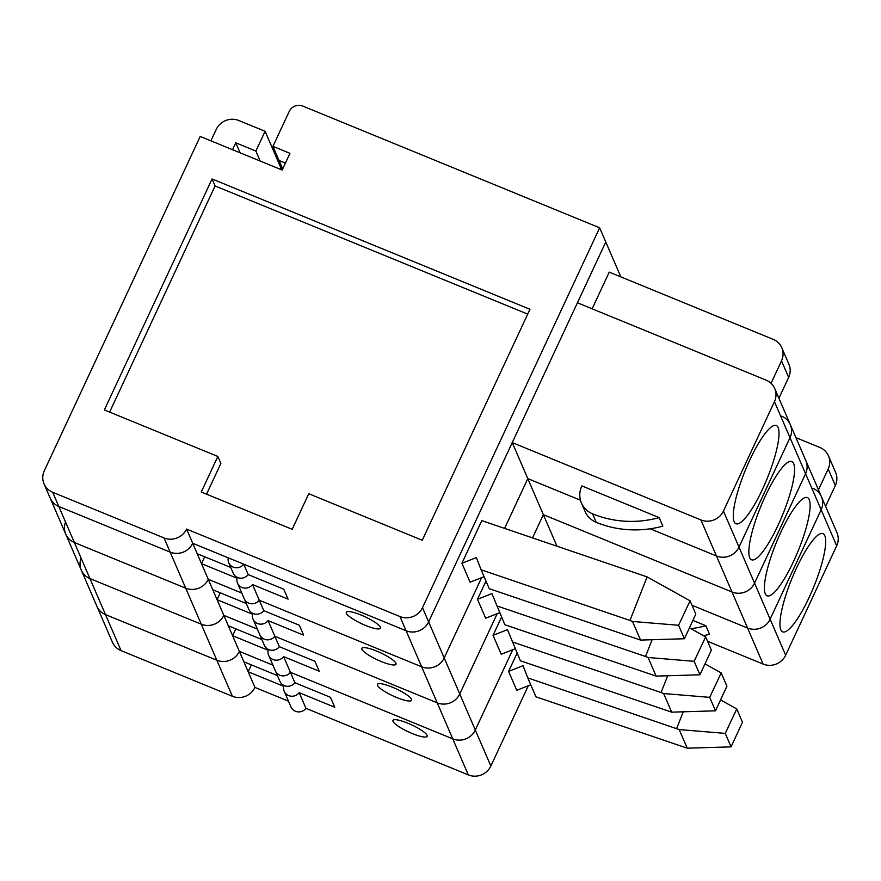 <?xml version="1.0" encoding="UTF-8"?>
<svg xmlns="http://www.w3.org/2000/svg" width="881" height="881" viewBox="0 0 881 881"><rect width="100%" height="100%" fill="white"/><g stroke="black" fill="none" stroke-linecap="round" stroke-linejoin="round"><path stroke-width="1.32" d="M272.923 665.144L239.379 651.389A17.135 16.343 156.6 0 1 216.836 660.243L105.5 614.608A17.135 16.343 156.6 0 1 96.855 606.194L81.305 570.161A17.135 16.343 156.6 0 1 81.107 558.102M497.192 613.683L459.75 693.975L475.3 730.008L512.742 649.726L475.311 730.019A17.135 16.343 156.6 0 1 452.757 738.873L290.411 672.313A8.777 8.37 156.6 0 1 275.412 670.915A8.777 8.37 156.6 0 1 275.412 670.904L268.639 655.233A8.777 8.37 -23.4 0 0 283.638 656.631L294.904 682.742A8.777 8.37 156.6 0 1 279.916 681.343L275.412 670.915M812.756 488.239A17.135 16.343 156.6 0 1 821.4 496.653A17.135 16.343 156.6 0 1 821.125 509.78L770.115 619.189A17.135 16.343 156.6 0 1 747.562 628.043L691.981 605.258L747.562 628.032L763.122 664.076L707.542 641.291M821.4 496.653L836.95 532.675A17.135 16.343 156.6 0 1 836.686 545.802L785.665 655.211A17.135 16.343 156.6 0 1 763.122 664.076M703.534 635.697A101.932 97.218 -23.4 0 0 709.513 634.243L705.846 625.73L692.884 620.411M530.758 684.801L516.762 690.297L508.601 671.377L517.092 653.151M528.303 685.759L490.86 766.041A17.135 16.343 156.6 0 1 468.318 774.906L305.96 708.335A8.777 8.37 156.6 0 1 290.961 706.936L284.2 691.277A8.777 8.37 -23.4 0 0 299.199 692.675L305.96 708.335M268.639 655.233A8.777 8.37 -23.4 0 1 268.176 650.299L232.606 635.719L248.167 671.751L283.737 686.332A8.777 8.37 -23.4 0 0 284.2 691.277M251.371 664.891L248.167 671.751L254.939 687.422A17.135 16.343 156.6 0 1 232.386 696.276L121.06 650.63A17.135 16.343 156.6 0 1 112.416 642.227L96.855 606.194A17.135 16.343 156.6 0 0 105.5 614.597L121.06 650.63M288.472 701.166L254.939 687.422M243.883 661.818L277.427 675.573M795.917 437.648L819.815 447.438A17.135 16.343 156.6 0 1 828.448 455.84A17.135 16.343 156.6 0 1 828.184 468.978L818.46 489.836M828.448 455.84L835.595 472.392A17.135 16.343 156.6 0 1 835.331 485.519L825.596 506.388M690.957 628.693A101.932 97.218 -23.4 0 0 705.846 625.73M736.747 708.941L742.485 722.211L731.076 746.868L725.261 733.399L736.747 708.941L720.559 699.921M527.785 677.907L535.945 696.816L687.235 748.189L679.185 729.567L527.785 677.907L523.039 665.706L508.601 671.377M676.63 728.565L683.238 711.804M731.076 746.868L687.235 748.189M679.185 729.567L725.261 733.399M780.852 629.849A53.102 11.684 112.3 0 0 781.183 630.488A53.102 11.684 112.3 0 0 813.626 587.175A53.102 11.684 112.3 0 0 820.927 533.545A53.102 11.684 112.3 0 0 792.493 577.154A53.102 11.684 112.3 0 0 780.852 629.849M407.804 723.169A18.842 3.865 25 0 1 427.131 736.329A18.842 3.865 25 0 1 408.421 731.869A18.842 3.865 25 0 1 392.97 720.405A18.842 3.865 25 0 1 407.804 723.169M294.904 682.742L330.474 697.323L334.758 707.256L299.199 692.675M392.243 687.125A18.842 3.865 25 0 1 411.57 700.296A18.842 3.865 25 0 1 392.86 695.836A18.842 3.865 25 0 1 377.409 684.361A18.842 3.865 25 0 1 392.243 687.125M765.292 593.805A53.102 11.684 112.3 0 0 765.622 594.444A53.102 11.684 112.3 0 0 798.065 551.132A53.102 11.684 112.3 0 0 805.366 497.501A53.102 11.684 112.3 0 0 776.932 541.121A53.102 11.684 112.3 0 0 765.292 593.805M497.181 613.683L459.75 693.964A17.135 16.343 156.6 0 1 437.196 702.829L274.85 636.269L279.354 646.698L314.913 661.279L319.197 671.212L283.638 656.631M274.85 636.269A8.777 8.37 156.6 0 1 259.851 634.871L253.089 619.2A8.777 8.37 -23.4 0 1 252.616 614.255L217.056 599.675L223.818 615.345L257.362 629.089L223.818 615.356L232.606 635.719L235.811 628.858M279.354 646.698A8.777 8.37 156.6 0 1 264.355 645.299L259.851 634.871A8.777 8.37 156.6 0 0 274.839 636.258L268.077 620.598A8.777 8.37 -23.4 0 1 253.089 619.2M228.322 625.785L261.866 639.529M490.86 766.041L475.311 730.019A17.135 16.343 156.6 0 1 452.757 738.862L290.4 672.302A8.777 8.37 156.6 0 1 275.412 670.904M721.198 672.908L726.924 686.178L715.515 710.824L671.674 712.156L663.635 693.534L709.701 697.356L721.198 672.908L704.998 663.889M715.515 710.824L709.701 697.356M272.912 665.133L239.379 651.378A17.135 16.343 156.6 0 1 216.825 660.232L105.5 614.597L89.939 578.564A17.135 16.343 156.6 0 1 81.305 570.161M732.001 592.01A17.135 16.343 156.6 0 0 754.554 583.145L805.575 473.736A17.135 16.343 156.6 0 0 805.84 460.609L821.389 496.642A17.135 16.343 156.6 0 1 821.125 509.769L770.104 619.178A17.135 16.343 156.6 0 1 747.562 628.032L732.001 592.01L543.368 514.669L556.99 546.22M663.635 693.534L661.069 692.521L667.677 675.76M671.674 712.156L520.396 660.783L507.478 629.662L493.041 635.333L501.542 617.118M661.069 692.521L512.224 641.864M515.198 648.757L501.212 654.253L493.041 635.333M223.818 615.356A17.135 16.343 156.6 0 1 201.275 624.211L89.939 578.564A17.135 16.343 156.6 0 1 81.294 570.15L65.745 534.128A17.135 16.343 156.6 0 1 65.546 522.07M605.765 242L577.44 302.789L766.074 380.129A17.135 16.343 156.6 0 1 774.718 388.532A17.135 16.343 156.6 0 1 774.454 401.659L723.433 511.068A17.135 16.343 156.6 0 1 700.891 519.933L512.246 442.592L527.796 478.614L580.458 500.21L527.807 478.625L543.357 514.658L532.531 537.895L543.357 514.658L732.001 591.999A17.135 16.343 156.6 0 0 754.543 583.134L805.564 473.725A17.135 16.343 156.6 0 0 805.829 460.598L790.279 424.576A17.135 16.343 156.6 0 1 790.015 437.703L738.994 547.112A17.135 16.343 156.6 0 1 716.44 555.966L650.156 528.787L716.44 555.955L732.001 591.999M376.683 651.092A18.842 3.865 25 0 1 396.01 664.252A18.842 3.865 25 0 1 377.299 659.792A18.842 3.865 25 0 1 361.849 648.328A18.842 3.865 25 0 1 376.683 651.092M749.742 557.772A53.102 11.684 112.3 0 0 750.061 558.411A53.102 11.684 112.3 0 0 782.515 515.099A53.102 11.684 112.3 0 0 789.805 461.468A53.102 11.684 112.3 0 0 761.371 505.077A53.102 11.684 112.3 0 0 749.742 557.772M512.246 442.592L428.629 621.898L444.189 657.931L481.621 577.65L444.189 657.942A17.135 16.343 156.6 0 1 421.647 666.796L259.289 600.236L263.793 610.665L299.353 625.246L303.637 635.179L268.077 620.598M237.529 583.156A8.777 8.37 -23.4 0 0 252.517 584.555L259.278 600.225A8.777 8.37 156.6 0 1 244.29 598.838A8.777 8.37 156.6 0 1 244.29 598.827L237.529 583.156A8.777 8.37 -23.4 0 1 237.055 578.222L201.496 563.642L208.257 579.302L241.801 593.056L208.257 579.313L217.056 599.675L220.25 592.814M263.793 610.665A8.777 8.37 156.6 0 1 248.794 609.267L244.29 598.838M212.762 589.741L246.306 603.496M599.642 227.805L422.495 607.692A17.135 16.343 156.6 0 1 399.952 616.546L186.574 529.074A17.135 16.343 156.6 0 1 164.02 537.928L52.695 492.281A17.135 16.343 156.6 0 1 44.05 483.878A17.135 16.343 156.6 0 1 44.314 470.751L200.207 136.445L282.151 170.044L289.948 153.327L272.945 146.356L289.243 111.402A10.275 9.801 156.6 0 1 302.767 106.083L599.642 227.805L605.776 241.989L428.629 621.887A17.135 16.343 156.6 0 1 406.086 630.763L421.636 666.785A17.135 16.343 156.6 0 0 444.189 657.931L459.75 693.964A17.135 16.343 156.6 0 1 437.196 702.829L274.839 636.258M705.637 636.864L711.363 650.134L699.955 674.791L656.114 676.112L648.075 657.49L694.14 661.323L705.637 636.864L689.438 627.845M699.955 674.791L694.14 661.323M223.818 615.345A17.135 16.343 156.6 0 1 201.264 624.2L89.939 578.553L74.389 542.531A17.135 16.343 156.6 0 1 65.745 534.128L50.184 498.084A17.135 16.343 156.6 0 1 50.184 498.073A17.135 16.343 156.6 0 0 58.829 506.487A17.135 16.343 156.6 0 1 50.173 498.062L44.05 483.878M648.075 657.49L645.52 656.488L652.116 639.727M656.114 676.112L504.835 624.739L491.917 593.629L477.48 599.3L485.982 581.075M645.52 656.488L496.664 605.831M499.637 612.724L485.651 618.22L477.48 599.3M210.911 140.828L216.263 129.375A17.135 16.343 156.6 0 1 238.806 120.521L265.093 131.291L281.744 169.868M280.654 167.335L279.839 169.086L280.654 167.324M422.495 607.692L428.629 621.887A17.135 16.343 156.6 0 1 406.075 630.741L243.729 564.192A8.777 8.37 156.6 0 1 228.267 557.86L192.708 543.28A17.135 16.343 156.6 0 1 170.154 552.134L185.704 588.167A17.135 16.343 156.6 0 0 208.257 579.302A17.135 16.343 156.6 0 1 185.715 588.167L74.389 542.531A17.135 16.343 156.6 0 1 65.734 534.117M527.807 478.625L504.604 528.391L527.796 478.614M781.634 416.162A17.135 16.343 156.6 0 1 790.279 424.576A17.135 16.343 156.6 0 1 790.004 437.692L738.994 547.101A17.135 16.343 156.6 0 1 716.44 555.955L700.891 519.933M734.181 521.728A53.102 11.684 112.3 0 0 734.501 522.367A53.102 11.684 112.3 0 0 766.955 479.055A53.102 11.684 112.3 0 0 774.245 425.424A53.102 11.684 112.3 0 0 745.811 469.044A53.102 11.684 112.3 0 0 734.181 521.728M243.729 564.192L248.233 574.621A8.777 8.37 156.6 0 1 233.234 573.223L228.73 562.794M421.636 666.785L259.278 600.225A8.777 8.37 156.6 0 1 244.29 598.827M192.708 543.28L197.201 553.709L230.745 567.452M399.952 616.546L406.075 630.741L192.697 543.258A17.135 16.343 156.6 0 1 170.143 552.112L58.829 506.487L74.378 542.52L185.704 588.167L232.386 696.276M272.945 146.356L279.068 160.54L285.378 163.128L279.079 160.54L282.68 168.91M265.093 131.291L255.886 151.047L235.778 142.81L232.562 149.704M684.394 638.747L640.553 640.08L632.514 621.457L678.579 625.279L684.394 638.747L695.803 614.101L690.076 600.831L647.117 576.89L629.959 620.444L481.103 569.787L476.357 557.585L461.919 563.256L481.797 520.638L647.117 576.89M678.579 625.279L690.076 600.831M632.514 621.457L629.959 620.444M640.553 640.08L489.274 588.706L481.103 569.787M484.076 576.681L470.091 582.176L461.919 563.256M581.427 503.018L585.105 511.531A22.058 21.034 -23.4 0 0 596.228 522.345A101.932 97.218 -23.4 0 0 662.842 526.133L659.164 517.621L581.856 485.916A22.058 21.034 -23.4 0 0 581.427 503.018A22.058 21.034 -23.4 0 0 592.55 513.832A101.932 97.218 -23.4 0 0 659.164 517.621M605.776 242.011L620.841 276.887M592.131 308.813L609.234 272.13L773.133 339.328A17.135 16.343 156.6 0 1 781.777 347.731A17.135 16.343 156.6 0 1 781.513 360.858L771.04 383.312M781.777 347.731L788.913 364.271A17.135 16.343 156.6 0 1 788.649 377.398L778.925 398.267M255.886 151.047L260.192 161.036M235.778 142.81L240.095 152.798M361.122 615.048A18.842 3.865 25 0 1 380.449 628.219A18.842 3.865 25 0 1 361.739 623.759A18.842 3.865 25 0 1 346.288 612.295A18.842 3.865 25 0 1 361.122 615.048M248.233 574.621L283.792 589.202L288.087 599.135L252.517 584.555M197.201 553.709L201.496 563.642L204.689 556.781M186.574 529.074L192.697 543.258M292.184 529.294L308.768 493.734L422.263 540.262L529.966 309.286L212.057 178.953L104.354 409.929L217.849 456.457L201.264 492.016L292.184 529.294M217.849 456.457L220.867 463.461L206.55 494.175M527.708 314.121L215.085 185.957L109.629 412.088M215.085 185.957L212.057 178.953M164.02 537.928L170.143 552.112L58.818 506.476L52.695 492.281M805.575 473.736L836.686 545.802M754.554 583.145L785.665 655.211M421.647 666.796L468.318 774.906M828.184 468.978L835.331 485.519M790.015 437.703L805.564 473.725M723.433 511.068L754.543 583.134M774.454 401.659L790.004 437.692M781.513 360.858L788.649 377.398M596.228 522.345L592.55 513.832M790.279 424.565L774.718 388.532"/></g></svg>
